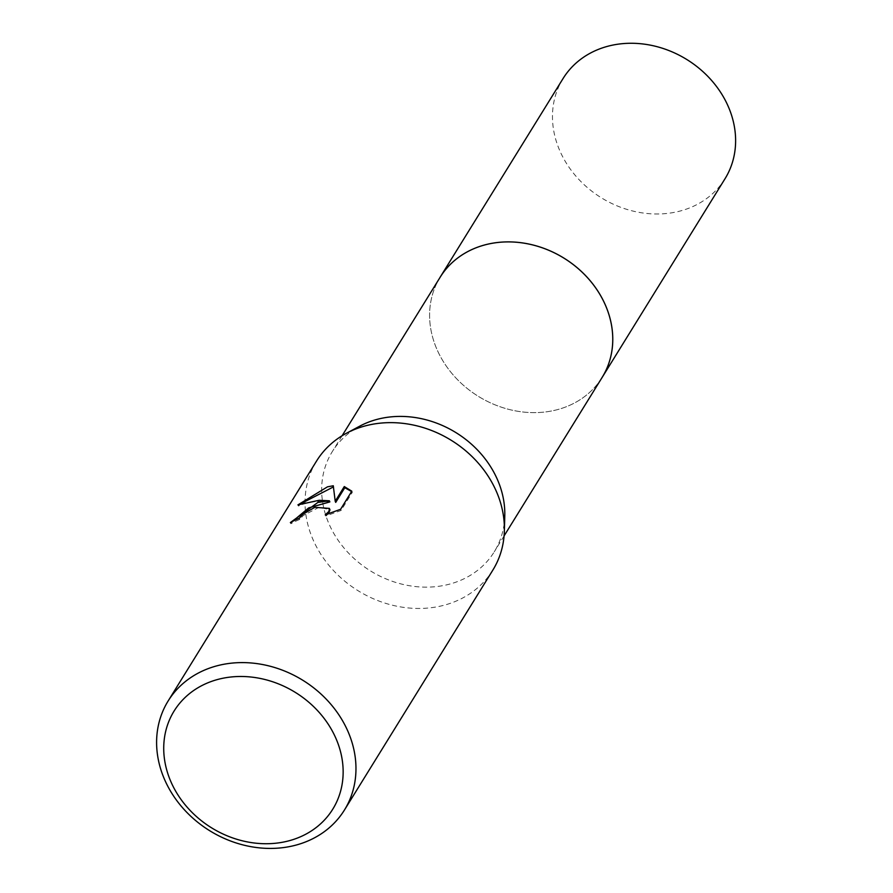 <?xml version="1.0" encoding="UTF-8"?>
<svg xmlns="http://www.w3.org/2000/svg" width="893" height="893" viewBox="0 0 893 893"><rect width="100%" height="100%" fill="white"/><g stroke="black" fill="none" stroke-linecap="round" stroke-linejoin="round"><path stroke-width="0.67" stroke-dasharray="4.46 3.35" d="M602.161 377.359A95.227 81.285 31.7 0 1 557.5 409.619A95.227 81.285 31.7 0 1 507.023 408.905A95.227 81.285 31.7 0 1 454.448 376.388A95.227 81.285 31.7 0 1 440.193 277.176M601.67 378.163A95.227 81.285 31.7 0 1 557.5 409.619A95.227 81.285 31.7 0 1 507.023 408.905A95.227 81.285 31.7 0 1 454.448 376.388A95.227 81.285 31.7 0 1 439.702 277.969M504.779 515.998A95.227 81.285 31.7 0 1 494.22 551.874A95.227 81.285 31.7 0 1 449.559 584.134A95.227 81.285 31.7 0 1 346.004 550.334A95.227 81.285 31.7 0 1 332.252 451.679A95.227 81.285 31.7 0 1 359.622 426.218M492.858 570.08A103.644 88.463 31.7 0 1 444.245 605.186A103.644 88.463 31.7 0 1 331.537 568.406A103.644 88.463 31.7 0 1 316.557 461.034M292.502 521.423L290.884 523.711A102.349 87.358 31.7 0 1 299.735 519.425L303.263 515.495L318.79 507.436L329.863 509.535M299.735 519.425L299.233 518.286M328.445 513.843L325.744 515.987L341.104 510.461L352.311 492.344L351.797 491.172M341.104 510.461L340.59 509.289M325.744 515.987L325.242 514.848M290.884 523.711L290.37 522.561M301.075 503.585L298.452 506.052C307.493 501.922 317.964 500.538 329.863 501.911M352.311 492.344L351.574 491.53M335.712 502.391L333.402 486.931M333.77 486.886L333.279 485.759M298.452 506.052L297.927 504.88M601.458 378.498A95.238 81.296 31.7 0 1 516.857 411.126A95.238 81.296 31.7 0 1 437.101 349.743A95.238 81.296 31.7 0 1 439.49 278.303M725.027 178.723A95.227 81.285 31.7 0 1 640.482 212.612A95.227 81.285 31.7 0 1 559.978 151.118A95.227 81.285 31.7 0 1 563.059 78.539M504.065 535.945L494.22 551.874M342.097 435.751L332.252 451.679"/><path stroke-width="1.34" d="M439.49 278.303A95.238 81.296 31.7 0 1 440.182 277.154A95.227 81.285 31.7 0 1 484.854 244.916A95.227 81.285 31.7 0 1 588.409 278.705A95.227 81.285 31.7 0 1 602.161 377.359A95.238 81.296 31.7 0 1 601.458 378.498M439.702 277.969A95.227 81.285 31.7 0 1 484.854 244.905A95.227 81.285 31.7 0 1 588.777 279.107A95.227 81.285 31.7 0 1 601.67 378.163M168.13 700.994L316.557 461.034A103.644 88.463 31.7 0 1 346.361 433.306L359.622 426.218A95.227 81.285 31.7 0 1 376.913 419.42A95.227 81.285 31.7 0 1 504.779 515.998L504.355 531.034A103.644 88.463 31.7 0 1 492.858 570.08L344.43 810.04A103.644 88.463 31.7 0 1 295.817 845.146A103.644 88.463 31.7 0 1 183.11 808.366A103.644 88.463 31.7 0 1 168.13 700.994A103.644 88.463 31.7 0 1 216.742 665.877A103.644 88.463 31.7 0 1 329.461 702.657A103.644 88.463 31.7 0 1 344.43 810.04M346.361 433.306A103.644 88.463 31.7 0 1 365.17 425.916A103.644 88.463 31.7 0 1 504.355 531.034M317.83 502.458L329.361 500.783L319.169 500.281L297.927 504.88L327.497 486.83L333.279 485.759L335.21 501.252L344.285 486.562L351.797 491.172L340.59 509.289L325.242 514.848L328.948 511.432L329.361 508.396L314.816 507.324L302.76 514.368L299.233 518.286A103.644 88.463 -148.3 0 0 290.37 522.561L317.83 502.458M217.859 679.428A93.285 79.622 31.7 0 1 335.79 738.087A93.285 79.622 31.7 0 1 289.019 840.782A93.285 79.622 31.7 0 1 171.088 782.134A93.285 79.622 31.7 0 1 217.859 679.428M292.502 521.423L308.688 507.883L329.863 501.911L329.361 500.783M329.361 508.396L329.975 509.858L328.445 513.843M351.574 491.53L344.798 487.712L335.712 502.391L335.21 501.252M333.402 486.931L301.075 503.585M344.798 487.712L344.285 486.562M602.183 377.359L725.027 178.723A95.227 81.285 31.7 0 0 728.108 106.155A95.227 81.285 31.7 0 0 647.615 44.65A95.227 81.285 31.7 0 0 563.059 78.539L440.182 277.154A95.238 81.296 31.7 0 1 524.749 243.264A95.238 81.296 31.7 0 1 605.264 304.77A95.238 81.296 31.7 0 1 602.183 377.359L504.065 535.945M440.193 277.176L342.097 435.751"/></g></svg>
